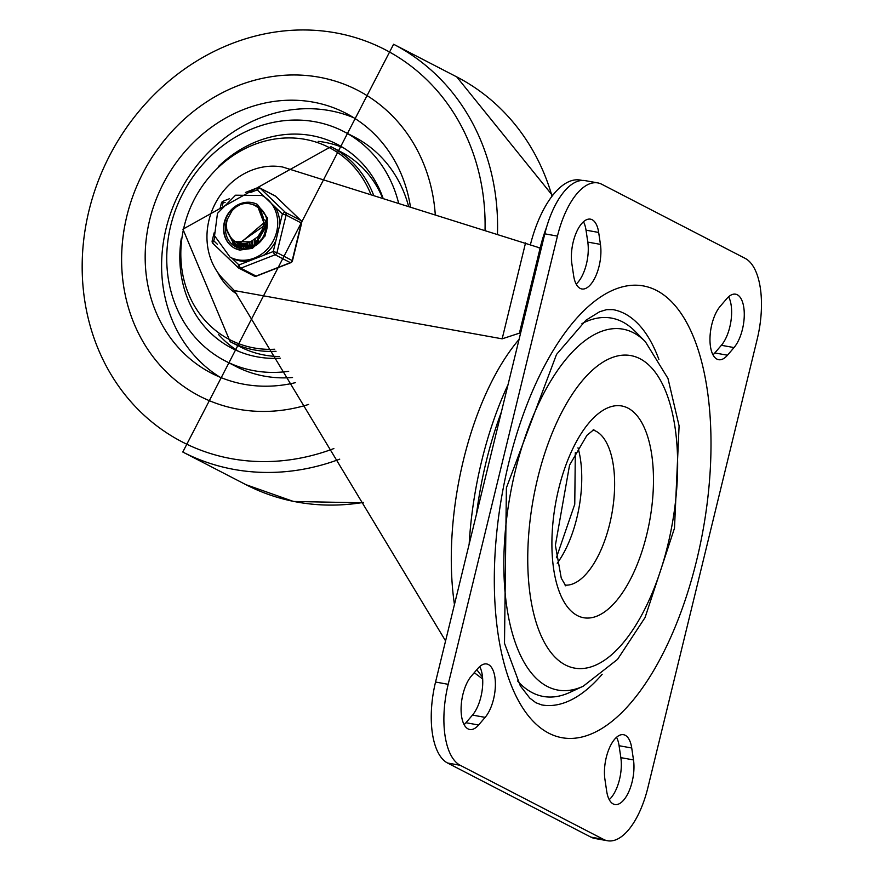 <?xml version="1.0" encoding="UTF-8"?>
<svg xmlns="http://www.w3.org/2000/svg" width="885" height="885" viewBox="0 0 885 885"><rect width="100%" height="100%" fill="white"/><g stroke="black" fill="none" stroke-linecap="round" stroke-linejoin="round"><path stroke-width="1.33" d="M726.762 298.665A29.404 13.076 -79.8 0 1 735.601 294.185A29.404 13.076 -79.8 0 1 744.252 316.089A29.404 13.076 -79.8 0 1 734.019 347.573L727.481 355.217A29.404 13.076 -79.8 0 1 718.642 359.697A29.404 13.076 -79.8 0 1 709.991 337.793A29.404 13.076 -79.8 0 1 720.224 306.298L726.762 298.665M728.609 296.774A29.404 13.076 -79.8 0 1 721.375 345.294L714.837 352.938A29.404 13.076 -79.8 0 1 712.989 354.83M571.865 263.752A29.404 13.076 -79.8 0 1 576.058 233.153A29.404 13.076 -79.8 0 1 590.483 219.159A29.404 13.076 -79.8 0 1 598.669 232.445L600.439 244.371A29.404 13.076 -79.8 0 1 596.236 274.969A29.404 13.076 -79.8 0 1 581.821 288.964A29.404 13.076 -79.8 0 1 573.635 275.677L571.865 263.752M583.481 221.748A29.404 13.076 -79.8 0 1 586.025 230.166L587.795 242.092A29.404 13.076 -79.8 0 1 576.168 284.096M616.546 737.305A29.404 13.076 -79.8 0 1 619.08 745.723L620.85 757.649A29.404 13.076 -79.8 0 1 609.234 799.642M604.92 779.298A29.404 13.076 -79.8 0 1 609.112 748.699A29.404 13.076 -79.8 0 1 623.538 734.705A29.404 13.076 -79.8 0 1 631.724 747.991L633.494 759.927A29.404 13.076 -79.8 0 1 629.301 790.526A29.404 13.076 -79.8 0 1 614.876 804.52A29.404 13.076 -79.8 0 1 606.69 791.223L604.92 779.298M479.725 666.571A29.404 13.076 -79.8 0 1 472.49 715.091L465.952 722.724A29.404 13.076 -79.8 0 1 464.105 724.616M477.878 668.463A29.404 13.076 -79.8 0 1 486.717 663.971A29.404 13.076 -79.8 0 1 495.368 685.886A29.404 13.076 -79.8 0 1 485.135 717.37L478.597 725.003A29.404 13.076 -79.8 0 1 469.747 729.494A29.404 13.076 -79.8 0 1 461.107 707.58A29.404 13.076 -79.8 0 1 471.34 676.096L477.878 668.463M460.2 765.293A68.853 30.621 -79.8 0 1 448.197 684.315L557.45 236.107A68.853 30.621 -79.8 0 1 597.862 182.918A68.853 30.621 -79.8 0 1 601.833 184.29L745.159 258.376A68.853 30.621 -79.8 0 1 757.162 339.353L647.908 787.561A68.853 30.621 -79.8 0 1 607.497 840.75A68.853 30.621 -79.8 0 1 603.526 839.389L460.2 765.293L447.556 763.014L590.881 837.11A68.853 30.621 100.2 0 0 594.853 838.471L607.497 840.75M597.862 182.918L585.217 180.64A68.853 30.621 100.2 0 0 544.806 233.828L435.553 682.036A68.853 30.621 100.2 0 0 447.556 763.014M602.187 674.248A200.829 89.296 -79.8 0 1 541.775 704.925L535.901 702.745L529.783 698.099L520.336 685.908L504.494 643.306L506.397 487.834L556.521 354.431L585.958 320.215L599.61 311.752L606.69 309.628L613.006 309.628A200.829 89.296 -79.8 0 1 624.6 313.611A200.829 89.296 -79.8 0 1 658.905 359.476M581.965 323.611A192.222 85.469 -79.8 0 1 622.575 321.908A192.222 85.469 -79.8 0 1 634.976 331.2L645.342 341.665A183.361 81.531 100.2 0 0 633.505 332.793A183.361 81.531 100.2 0 0 515.313 470.809A183.361 81.531 100.2 0 0 547.295 686.45A183.361 81.531 100.2 0 0 583.259 686.196L569.896 692.38A192.222 85.469 -79.8 0 1 517.57 680.985M482.502 676.914A194.678 86.564 -79.8 0 1 476.849 669.668M454.447 604.51A194.678 86.564 -79.8 0 1 519.086 339.364M469.172 544.087A211.891 94.219 -79.8 0 1 508.034 384.665M546.62 227.069A85.613 38.066 100.2 0 0 540.149 248.01L538.688 247.745M530.447 244.537A85.613 38.066 -79.8 0 1 580.272 180.064L582.352 180.429M540.149 248.01L282.625 167.011A65.988 58.554 117.3 0 0 215.354 203.34A65.988 58.554 117.3 0 0 223.573 279.472A955.003 847.498 117.3 0 1 234.282 290.557L502.16 338.833L519.395 333.169L540.149 248.01M520.955 331.687A189.357 84.197 100.2 0 0 519.395 333.169M234.282 290.557L445.575 640.906M474.26 672.688L482.657 678.95M234.835 408.56A172.144 152.762 -62.7 0 0 308.666 404.434A172.144 152.762 -62.7 0 1 199.59 396.115A172.144 152.762 -62.7 0 0 234.835 408.56M435.276 214.701A172.144 152.762 -62.7 0 0 357.695 90.292A172.144 152.762 -62.7 0 0 142.95 173.051A172.144 152.762 -62.7 0 0 199.59 396.115A172.144 152.762 -62.7 0 1 127.838 212.19A172.144 152.762 -62.7 0 1 357.695 90.292A172.144 152.762 -62.7 0 1 435.276 214.701M181.248 238.64A114.762 101.841 -62.7 0 0 231.815 348.181A114.762 101.841 -62.7 0 0 280.468 358.204M383.116 198.406A114.762 101.841 -62.7 0 0 337.218 144.299A114.762 101.841 -62.7 0 0 218.606 166.38M218.407 334.364A114.762 101.841 -62.7 0 0 238.419 351.256M343.546 147.895A114.762 101.841 -62.7 0 0 318.191 141.346M398.637 203.262A129.099 114.574 -62.7 0 0 343.811 131.555A129.099 114.574 -62.7 0 0 171.413 222.976A129.099 114.574 -62.7 0 0 225.232 360.925A129.099 114.574 -62.7 0 0 288.687 371.302M225.232 360.925L235.808 366.39A129.099 114.574 -62.7 0 0 292.526 377.519M408.604 206.371A129.099 114.574 -62.7 0 0 354.387 137.02L343.811 131.555M410.452 206.946A146.324 129.852 -62.7 0 0 345.836 113.225A146.324 129.852 -62.7 0 0 150.461 216.847A146.324 129.852 -62.7 0 0 211.449 373.182A146.324 129.852 -62.7 0 0 295.623 382.608M353.889 117.805A146.324 129.852 -62.7 0 0 166.9 225.343A146.324 129.852 -62.7 0 0 219.845 377.099M236.782 293.997A64.55 57.282 117.3 0 1 217.677 272.381M263.664 220.387A23.53 20.875 117.3 0 1 264.836 219.734M373.735 195.485A109.74 97.383 117.3 0 0 330.935 146.7L340.791 151.789A109.74 97.383 117.3 0 1 382.674 198.273M279.394 356.522A109.74 97.383 117.3 0 1 240.001 346.754L230.144 341.665L182.93 229.182L330.935 146.7M259.449 238.253L262.933 231.394M258.376 242.888L258.475 242.247M252.833 240.764L252.734 243.132M252.745 243.663L252.911 245.742L252.402 243.817M249.802 242.147L249.913 244.05M250.51 247.313L250.676 247.888M247.457 246.506L247.081 245.245M246.981 244.868L246.661 243.298M244.548 243.663L244.902 244.957M245.001 245.289L245.344 246.251M245.632 246.959L246.141 248.043M243.862 248.22L242.036 244.802M241.992 243.718L242.335 244.68M242.457 244.99L244.138 248.209M242.103 248.176L239.304 243.685M241.03 248.652L240.443 248.11M240.277 247.944L236.406 242.18M236.826 242.368L240.521 247.988M240.698 248.165L241.251 248.685M239.846 248.397L238.917 247.745M238.718 247.59L234.923 243.497L233.153 240.023M233.662 240.443L235.233 243.541L238.939 247.656M239.149 247.811L240.012 248.442M256.429 206.338L261.805 209.845M239.359 248.276L237.501 247.269M237.28 247.125L229.326 235.709M229.901 236.538L237.479 247.203M237.689 247.346L239.282 248.254M260.832 208.871L257.834 207.001M235.576 241.738L250.521 241.837L257.889 236.693L262.026 230.2L263.553 224.558L263.221 217.256L261.252 211.88L258.177 207.687L265.434 226.958L254.006 245.222L234.791 245.953L225.819 228.695L226.405 224.093M240.466 204.468L235.797 207.178L232.058 210.707L227.213 219.568L226.449 223.584L226.715 229.126L228.441 234.182L231.571 238.397A18.496 16.406 -62.7 0 0 236.085 242.014A18.496 16.406 -62.7 0 0 250.51 241.815M238.131 242.955L239.448 243.751L263.686 223.031M237.645 242.778L238.828 243.464L263.243 226.394M239.625 243.386L240.764 244.271M241.096 244.492L251.263 246.638M253.066 246.218L257.955 243.862M266.396 230.841L265.699 220.741M239.359 243.32L240.477 244.171M240.775 244.371L253.431 245.565M255.798 244.525L266.009 224.005M241.295 243.663L242.247 244.658M242.545 244.935L243.574 245.753M243.674 245.82L245.289 246.793M240.952 243.618L241.981 244.603M242.302 244.868L243.464 245.709M243.563 245.776L244.747 246.461M243.165 243.751L244.061 244.913M244.337 245.233L245.333 246.251M245.51 246.406L246.506 247.225M246.815 247.446L247.402 247.833M242.767 243.751L243.641 244.88M243.928 245.189L244.902 246.152M245.068 246.295L246.041 247.048M246.395 247.291L247.335 247.844M247.767 248.065L248.63 248.453M245.045 243.607L245.831 244.957M246.063 245.3L246.992 246.484M247.203 246.727L248.154 247.667M244.702 243.652L245.521 244.968M245.764 245.311L246.694 246.45M246.904 246.683L247.866 247.634M248.254 247.966L248.818 248.408M247.203 243.154L247.844 244.758M248.032 245.123L248.807 246.506M246.727 243.286L247.402 244.824M247.601 245.189L248.431 246.517M248.652 246.826L249.105 247.413M249.47 242.346L249.979 244.249M250.123 244.658L250.798 246.273M249.039 242.534L249.559 244.371M249.703 244.769L250.389 246.34M252.125 241.14L252.325 243.342M253.033 246.229L253.265 246.849M251.539 241.417L251.827 243.563M251.926 244.017L252.479 245.875M252.679 246.406L252.933 247.004M255.234 239.16L255.057 241.671M255.057 242.346L255.223 244.415M254.592 239.647L254.471 242.092M254.493 242.711L254.714 244.769M258.376 239.525L258 242.07M258.066 238.054L257.812 239.16M257.612 240.311L257.413 242.623M261.186 239.05L260.732 240.753M265.334 232.478L261.717 239.592M265.688 231.129L264.67 232.357M226.416 226.693L226.261 228.684L235.034 246.063L235.985 246.594L254.238 245.565L265.843 227.423L258.796 208.03L255.002 205.574M241.981 204.081L240.477 204.468A22.567 20.023 -62.7 0 1 254.946 205.541A22.567 20.023 -62.7 0 1 258.177 207.687M250.831 192.388L257.247 189.877L282.392 213.993L286.098 215.066L301.63 223.175A2.865 2.865 0 0 0 300.823 220.431L300.823 220.431A2.865 1.283 133.8 0 0 300.69 220.332L285.412 212.433A2.865 1.283 133.8 0 0 282.392 213.993L273.244 251.539A2.865 0.929 68.6 0 0 275.102 254.769L290.368 262.657A2.865 0.929 68.6 0 0 290.734 262.712A2.865 2.865 0 0 0 292.481 260.721L276.95 252.601L273.244 251.539L263.398 255.389A34.714 30.809 -62.7 0 0 275.866 240.764M245.444 192.476L257.38 187.808A2.865 2.865 0 0 1 259.748 187.93A2.865 2.544 117.3 0 1 260.279 188.317L285.412 212.433A2.865 2.544 117.3 0 1 286.098 215.066L276.95 252.601A2.865 2.544 117.3 0 1 275.102 254.769L240.809 268.177A2.865 2.544 117.3 0 1 238.275 267.724A2.865 1.283 133.8 0 1 238.142 267.624L238.142 267.624A2.865 1.283 133.8 0 1 238.95 264.947L231.748 258.033A34.714 30.809 -62.7 0 0 232.158 258.254A34.714 30.809 -62.7 0 0 239.946 260.887A34.714 30.809 -62.7 0 0 248.796 261.097L238.95 264.947A2.865 0.929 -111.4 0 0 240.809 268.177L256.075 276.076A2.865 2.544 -62.7 0 1 254.083 275.998A2.865 2.865 0 0 0 256.44 276.12A2.865 0.929 -111.4 0 1 256.075 276.076L290.368 262.657A2.865 2.544 -62.7 0 0 292.216 260.489L301.365 222.954A2.865 2.544 -62.7 0 0 300.69 220.332L275.545 196.204A2.865 2.544 -62.7 0 0 275.014 195.828L259.748 187.93A2.865 2.544 117.3 0 0 257.745 187.852A2.865 0.929 68.6 0 0 257.38 187.808A2.865 0.929 68.6 0 0 257.247 189.877A2.865 1.283 -46.2 0 1 260.279 188.317L275.545 196.204A2.865 1.283 -46.2 0 1 275.689 196.304A2.865 1.283 -46.2 0 1 275.788 196.437M248.796 261.097L263.398 255.389M279.771 224.768A34.714 30.809 -62.7 0 0 275.18 207.068M264.471 196.802A34.714 30.809 -62.7 0 0 264.04 196.57L261.993 195.508L235.565 195.198L217.478 213.362L214.557 235.764L230.1 257.192A34.714 30.809 -62.7 0 0 237.888 259.825A34.714 30.809 -62.7 0 0 275.29 236.273A34.714 30.809 -62.7 0 0 261.993 195.508M217.478 244.348L213.805 240.831L212.201 240.753L214.126 232.843M222.445 205.42L222.965 203.284A2.865 0.929 -111.4 0 1 223.086 201.227L229.514 198.716M300.977 220.664A2.865 1.283 133.8 0 0 300.823 220.431L275.689 196.304A2.865 2.865 0 0 0 275.014 195.828M258.597 207.123A22.955 20.366 -62.7 0 0 256.982 206.581A22.955 20.366 117.3 0 1 258.597 207.123M232.589 242.744A22.955 20.366 -62.7 0 0 237.611 247.7A22.955 20.366 117.3 0 1 232.589 242.744M234.857 248.342A24.669 21.893 117.3 0 1 226.892 216.449A24.669 21.893 117.3 0 1 257.513 204.501M227.379 218.993A22.955 20.366 -62.7 0 0 235.797 246.893A22.955 20.366 -62.7 0 0 266.573 230.144A22.955 20.366 -62.7 0 0 256.882 206.116A22.955 20.366 -62.7 0 0 252.656 204.557M476.517 513.964A212.245 94.374 -79.8 0 1 501.375 412.023M734.019 347.573L721.375 345.294M727.481 355.217L714.837 352.938M598.669 232.445L586.025 230.166M600.439 244.371L587.795 242.092M631.724 747.991L619.08 745.723M633.494 759.927L620.85 757.649M485.135 717.37L472.49 715.091M478.597 725.003L465.952 722.724M448.197 684.315L435.553 682.036M544.806 233.828L557.45 236.107M603.526 839.389L590.881 837.11M656.637 290.501A229.525 102.052 100.2 0 0 494.306 580.427A229.525 102.052 100.2 0 0 657.09 664.58A229.525 102.052 100.2 0 0 656.637 290.501M565.36 664.945A158.769 70.59 -79.8 0 1 565.039 406.182A158.769 70.59 -79.8 0 1 677.644 464.393A158.769 70.59 -79.8 0 1 565.36 664.945M593.038 430.022A78.898 35.079 -79.8 0 1 611.911 513.499A78.898 35.079 -79.8 0 1 565.084 585.14M557.207 563.236A78.898 35.079 100.2 0 0 578.005 447.799M577.385 615.584A107.583 47.834 100.2 0 0 653.473 479.681A107.583 47.834 100.2 0 0 577.175 440.243A107.583 47.834 100.2 0 0 577.385 615.584M525.546 242.899L502.16 338.833M485.035 230.244A220.83 195.972 -62.7 0 0 305.978 29.979A220.83 195.972 -62.7 0 0 86.055 224.325A220.83 195.972 -62.7 0 0 227.423 457.899A220.83 195.972 -62.7 0 0 333.866 448.562M497.459 234.127A229.525 203.683 -62.7 0 0 393.593 44.25L182.786 452.025A229.525 203.683 -62.7 0 0 229.768 468.608A229.525 203.683 -62.7 0 0 339.74 459.149M182.786 452.025L245.93 484.67A229.525 203.683 -62.7 0 0 292.913 501.253A229.525 203.683 -62.7 0 0 363.37 502.415M552.041 196.204A229.525 203.683 -62.7 0 0 456.737 76.895L393.593 44.25M274.715 349.232A108.169 95.989 117.3 0 1 183.538 229.082A108.169 95.989 117.3 0 1 272.126 139.487A108.169 95.989 117.3 0 1 370.959 194.611M276.043 351.29A109.74 97.383 117.3 0 1 230.144 341.665M240.244 250.145A24.669 21.893 117.3 0 1 234.713 248.265A24.669 21.893 117.3 0 1 226.593 216.294A24.669 21.893 117.3 0 1 257.38 204.435L267.513 218.075L265.046 236.041L252.413 248.342L239.957 250.046L234.713 248.265M238.032 267.491L213.141 243.607A2.865 1.283 -46.2 0 1 212.997 243.508A2.865 1.283 -46.2 0 1 213.805 240.831L214.778 236.837M219.978 208.816L221.35 203.218L225.133 202.444M583.259 686.196L617.52 659.391L645.065 617.553L674.492 528.157L679.094 425.862L667.976 378.437L645.342 341.665M593.89 429.601L586.91 435.343L569.553 465.167L555.393 545.248L561.267 578.17L565.736 585.826M556.377 557.749L574.763 504.24L575.316 452.644M456.737 76.895L552.539 195.563M363.591 502.824L293.521 501.474L245.93 484.67M239.437 243.751L238.861 243.452M242.368 245.267L241.793 244.968M256.44 276.12L290.734 262.712M232.158 258.254L230.1 257.192M254.083 275.998L238.806 268.111A2.865 2.865 0 0 1 238.142 267.624L212.997 243.508A2.865 2.865 0 0 1 212.201 240.753M292.481 260.721L301.63 223.175M223.086 201.227A2.865 2.865 0 0 0 221.35 203.218"/></g></svg>
